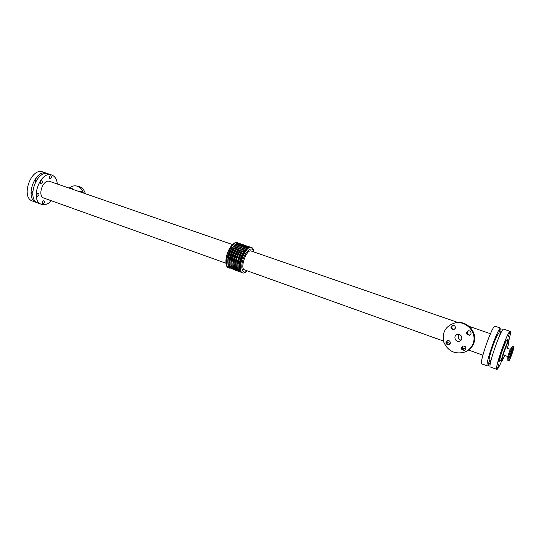 <?xml version="1.0" encoding="UTF-8"?>
<svg xmlns="http://www.w3.org/2000/svg" width="541" height="541" viewBox="0 0 541 541"><rect width="100%" height="100%" fill="white"/><g stroke="black" fill="none" stroke-linecap="round" stroke-linejoin="round"><path stroke-width="0.81" d="M507.776 356.553L503.434 355.018C502.914 355.038 505.585 347.43 505.984 347.775L510.325 349.297M471.015 333.797L469.527 335.217C466.132 334.554 465.659 333.08 468.1 330.794C470.251 330.7 471.218 331.701 471.015 333.797M468.472 330.727C466.477 332.864 466.944 334.318 469.872 335.082M450.261 343.488L448.847 344.874C445.52 344.272 445.027 342.818 447.36 340.512C449.49 340.39 450.457 341.385 450.261 343.488L446.596 342.176M447.772 340.431C445.94 342.561 446.426 343.981 449.233 344.712M465.889 349.08L464.591 350.426C461.182 350.02 460.587 348.58 462.805 346.112C465.037 345.888 466.065 346.876 465.889 349.08L462.088 347.714M463.191 346.017C461.432 348.289 462.014 349.702 464.942 350.257M455.312 328.313L453.71 329.767C450.423 328.921 450.044 327.44 452.58 325.317C454.629 325.31 455.536 326.311 455.312 328.313M452.979 325.269C450.93 327.258 451.302 328.718 454.095 329.638M81.928 191.987L81.556 192.4M79.845 191.805L81.055 191.358L82.151 192.603M72.467 188.755L72.129 189.14M70.391 188.538L71.588 188.092L72.67 189.33M509.683 332.553L508.31 336.529L509.683 332.553M500.148 329.293L498.788 333.256L500.148 329.293M499.654 357.412L498.261 361.429L499.654 357.412M490.045 353.99L488.658 357.993L490.045 353.99M498.91 364.235L497.544 368.191L498.91 364.235M489.47 360.84L488.11 364.776L489.47 360.84M505.118 341.31L503.725 345.347L505.118 341.31M495.468 337.963L494.082 341.98L495.468 337.963M508.107 341.094L508.804 339.707L508.466 341.283M50.793 175.73L50.874 175.751C51.787 177.211 51.442 178.232 49.833 178.828C48.927 177.462 49.245 176.434 50.793 175.73M32.791 194.496L32.257 194.51C31.378 193.583 31.54 192.576 32.744 191.48M38.397 193.232L38.519 193.265C39.425 194.746 39.053 195.774 37.403 196.349C36.497 194.99 36.829 193.949 38.397 193.232M55.513 183.399L56.575 183.764M35.537 181.823C34.888 180.329 35.28 179.328 36.727 178.821L37.221 179.172M41.894 180.613L41.995 180.64C42.922 182.128 42.563 183.162 40.92 183.744C39.987 182.371 40.311 181.323 41.894 180.613M43.868 200.65L43.99 200.677C44.862 202.145 44.49 203.159 42.874 203.72C42.002 202.388 42.326 201.367 43.868 200.65M511.752 353.483L510.17 357.019C509.73 357.046 512.158 350.135 512.489 350.433L511.752 353.483M512.246 353.199C510.569 357.953 509.419 360.536 508.783 360.948C507.803 361.03 513.152 345.827 513.869 346.497C514.112 346.977 513.578 349.209 512.246 353.199M508.783 360.948L507.837 360.374C507.668 358.757 511.63 347.511 512.773 346.355L513.869 346.497M507.837 360.374L507.769 356.431L510.251 349.391L512.773 346.355M461.771 339.079L459.566 341.229C455.211 342.764 452.824 335.535 457.334 334.494C460.601 334.345 462.082 335.88 461.771 339.079M459.147 334.48C457.564 336.827 458.078 338.707 460.689 340.12L461.101 340.242M454.981 322.923L455.752 322.774C466.802 320.123 477.946 332.302 473.916 342.879C472.401 347.099 469.561 350.068 465.402 351.799L464.672 352.09C454.961 354.571 447.995 351.251 443.769 342.135C441.801 332.397 445.541 325.993 454.981 322.923C466.078 320.258 477.27 332.499 473.219 343.129C471.698 347.363 468.851 350.352 464.672 352.09M69.322 207.176L73.414 208.643M83.368 193.029C82.137 189.113 79.825 186.767 76.416 185.969C73.819 185.529 71.412 186.246 69.194 188.126M85.356 193.712C84.193 189.627 81.847 187.172 78.33 186.334L76.416 185.969M247.251 270.845C245.519 272.644 243.991 273.333 242.666 272.914L241.989 272.671C235.22 271.027 244.627 244.295 250.929 247.244L251.612 247.48C252.911 247.981 253.668 249.475 253.891 251.964M242.666 272.914C235.91 271.271 245.316 244.532 251.612 247.48M247.149 270.804C242.496 274.99 240.021 267.809 243.247 258.828C246.351 249.807 252.775 245.756 253.79 251.93M457.97 322.504L251.173 251.024C246.507 248.853 239.541 268.654 244.546 269.871L443.451 341.046M229.763 268.14L229.012 267.998C222.047 266.28 231.379 239.751 237.884 242.767L238.561 243.125M229.012 267.998L228.343 267.761C226.726 267.085 225.915 265.036 225.908 261.614C226.226 255.805 228.079 250.53 231.467 245.797C233.617 243.139 235.531 242.05 237.215 242.537L237.884 242.767M225.908 261.614L225.915 260.748C226.206 255.508 227.876 250.754 230.933 246.486L231.467 245.797M225.962 263.224L43.889 198.074C36.964 196.099 43.118 178.618 49.752 181.404L232.522 244.579M490.917 360.84L489.449 360.313C487.299 360.367 497.125 332.424 498.768 333.811L500.242 334.318M490.903 360.894C489.213 364.37 488.056 366.061 487.434 365.946C484.357 366.074 498.403 326.135 500.729 328.157C501.284 328.461 501.128 330.497 500.263 334.27M487.434 365.946L481.869 363.931C478.636 363.998 492.641 324.174 495.116 326.243L500.729 328.157M51.422 200.772C48.102 204.153 44.808 205.343 41.529 204.329C29.403 200.867 40.203 170.165 51.821 175.047C55.013 176.319 56.846 179.308 57.319 184.021M41.529 204.329L38.181 203.118C26.009 199.636 36.788 169.002 48.453 173.898L51.821 175.047M37.322 202.733L36.423 202.483C24.23 198.987 34.996 168.386 46.688 173.296L47.547 173.668M36.423 202.483L32.575 201.083C20.328 197.573 31.067 167.054 42.813 171.977L46.688 173.296M501.832 360.59C499.357 366.433 497.706 369.361 496.895 369.375C494.068 369.598 508.182 329.462 510.244 331.403C510.873 331.931 510.325 335.244 508.601 341.351M496.895 369.375L490.383 367.014C487.38 367.17 501.453 327.17 503.691 329.171L510.244 331.403M508.378 341.297L508.486 341.29C508.317 342.703 510.122 338.247 507.35 348.248C508.675 343.914 509.088 341.723 508.581 341.682C507.735 341.946 504.313 350.412 502.751 356.134C501.392 361.841 502.062 361.618 504.753 355.484C501.291 363.363 502.17 359.664 501.703 360.563C500.351 360.691 507.012 341.466 508.378 341.297M236.133 268.147L234.97 265.956M236.694 270.081C229.607 270.06 237.58 244.153 244.248 245.621M237.019 270.257C230.987 268.363 239.061 244.505 245.249 245.966L245.546 246.02M235.849 265.672C235.619 259.295 237.587 253.688 241.766 248.867M238.155 268.884L236.992 266.72M239.034 270.98C233.015 269.12 241.097 245.208 247.264 246.655L247.568 246.716M237.878 266.449C237.634 260.025 239.616 254.385 243.829 249.523M239.879 269.33L239.014 267.491M240.65 271.508C233.685 271.386 241.699 245.56 248.272 247.007M240.617 271.454C235.457 268.471 243.207 246.425 249.097 247.338M239.791 264.955C240.136 260.18 241.665 255.825 244.39 251.89M233.834 264.894C233.611 258.564 235.565 252.999 239.704 248.204M235.01 269.533C228.971 267.606 237.032 243.808 243.24 245.276L243.531 245.323M234.699 269.357C227.592 269.323 235.545 243.45 242.24 244.931M234.118 267.416L232.948 265.198M231.819 264.116C231.602 257.834 233.543 252.316 237.641 247.548M233.009 268.816C230.594 267.139 230.27 262.98 232.035 256.333C234.666 248.84 237.736 244.924 241.239 244.586L241.516 244.633M232.704 268.647C225.577 268.586 233.516 242.753 240.231 244.241M232.109 266.693L230.933 264.434M229.803 263.339C229.6 257.11 231.528 251.626 235.592 246.892M231.014 268.093C224.941 266.091 232.988 242.409 239.237 243.896L239.507 243.944M241.036 248.887L241.036 249.8M235.754 264.637L235.301 265.198M230.716 267.93C223.561 267.849 231.494 242.057 238.236 243.551M230.101 265.962L228.924 263.67M227.802 262.568C227.605 256.387 229.519 250.943 233.543 246.243M501.947 357.817C499.296 363.207 498.91 362.355 500.79 355.254C502.765 348.458 506.417 339.64 507.363 339.363C507.83 339.261 507.695 340.668 506.951 343.589M506.288 345.949L505.395 348.789M503.657 353.665L502.914 355.552M73.556 208.691L72.751 208.569M246.324 245.891L244.816 245.215L242.415 245.803C240.447 246.581 235.896 252.782 234.368 259.91C233.117 272.366 236.275 270.04 237.546 270.845M248.339 246.581L246.831 245.905L244.444 246.493C242.219 247.318 237.276 255.061 236.336 260.877C235.139 272.711 238.29 270.946 239.548 271.568M250.165 247.129L248.846 246.595C248.59 246.128 247.264 246.73 244.863 248.42C241.847 251.707 239.656 256.238 238.29 262C237.147 272.596 240.048 271.71 241.32 272.285M235.545 270.128L233.421 269.29C232.657 268.938 231.041 265.935 232.677 257.793C238.013 242.74 242.442 244.735 242.808 244.525L244.316 245.195M233.55 269.418L231.447 268.6C230.628 268.235 229.019 265.049 230.689 256.955C235.815 242.375 240.617 243.842 240.806 243.835L242.314 244.505M231.562 268.701L228.721 266.909C228.207 266.706 227.308 261.661 228.647 256.366C233.827 241.59 238.459 243.261 238.804 243.146L240.312 243.815M239.156 250.862L238.77 253.648M236.518 260.065L235.071 262.48M490.43 333.729L469.162 326.372M482.89 355.16L468.614 350.054M508.486 341.29L507.553 340.296L506.924 343.643M500.357 360.752L501.703 360.563"/></g></svg>
